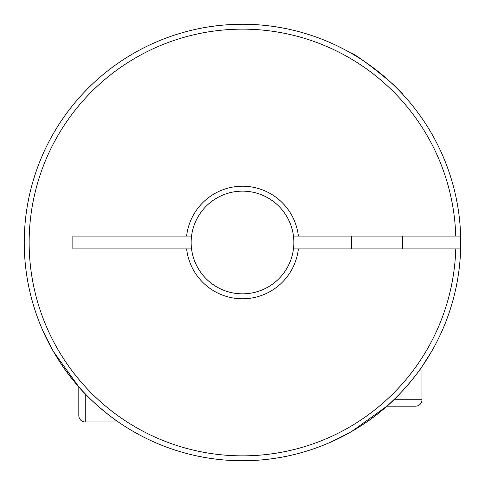 <?xml version="1.0" encoding="UTF-8"?>
<svg xmlns="http://www.w3.org/2000/svg" width="485" height="485" viewBox="0 0 485 485"><rect width="100%" height="100%" fill="white"/><g stroke="black" fill="none" stroke-linecap="round" stroke-linejoin="round"><path stroke-width="0.73" d="M415.566 406.187L386.86 406.187L351.583 431.535L332.122 441.502C331.776 441.896 360.313 428.849 380.761 411.371C401.089 395.705 420.453 369.418 421.986 366.666L431.656 351.376L421.986 366.666L421.986 399.767A6.42 6.42 0 0 1 415.566 406.187M351.376 236.08L351.376 248.92M402.732 236.08L402.732 248.92M351.376 53.344C354.371 52.344 401.926 89.798 402.732 94.314C401.919 89.798 354.365 52.338 351.376 53.344M460.653 248.92A218.25 218.25 0 0 1 239.293 460.726A218.25 218.25 0 0 1 24.25 242.5A218.25 218.25 0 0 1 239.293 24.274A218.25 218.25 0 0 1 460.653 248.92L293.449 248.92A51.355 51.355 0 0 0 242.5 191.145A51.355 51.355 0 0 0 191.551 248.92A51.355 51.355 0 0 0 293.449 248.92M298.378 248.92A56.242 56.242 0 0 1 186.622 248.92L191.551 248.92M191.551 236.08L72.853 236.08L72.853 248.92L186.622 248.92M186.622 236.08A56.242 56.242 0 0 1 298.378 236.08L293.449 236.08M460.653 236.08L298.378 236.08M455.761 236.08A213.358 213.358 0 0 0 133.975 58.806A213.358 213.358 0 0 0 133.975 426.194A213.358 213.358 0 0 0 455.761 248.92M191.145 236.08L191.145 248.92M78.812 386.86L78.812 415.566A6.42 6.42 0 0 0 85.233 421.986L118.334 421.986C115.6 420.471 89.295 401.083 73.665 380.804C56.127 360.288 43.092 331.74 43.498 332.122L53.465 351.583L78.812 386.86M78.812 399.288L78.812 388.17M393.826 399.767L421.986 399.767M85.233 421.986L85.233 393.826"/></g></svg>

